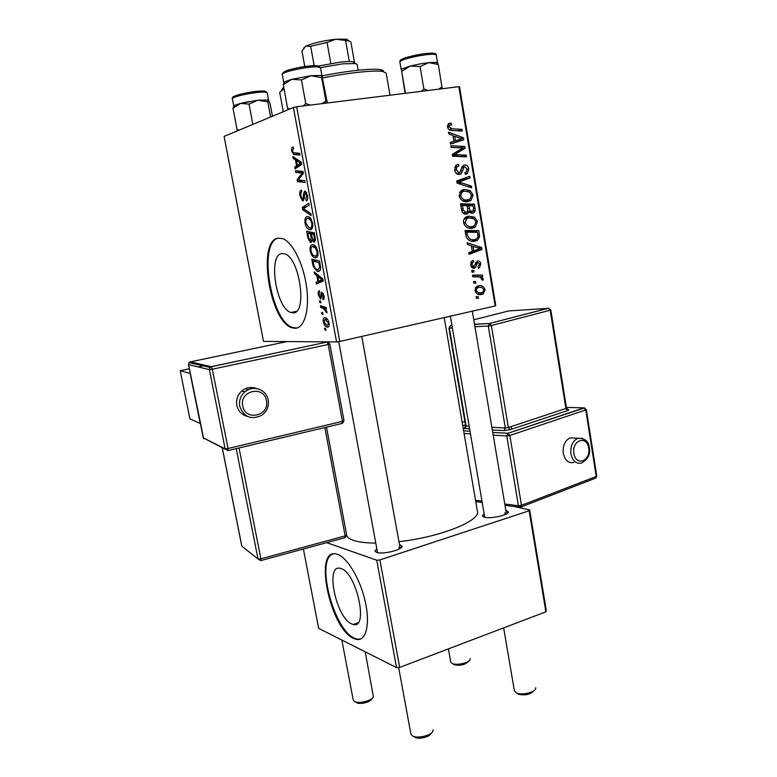 <?xml version="1.0" encoding="UTF-8"?>
<svg xmlns="http://www.w3.org/2000/svg" width="777" height="777" viewBox="0 0 777 777"><rect width="100%" height="100%" fill="white"/><g stroke="black" fill="none" stroke-linecap="round" stroke-linejoin="round"><path stroke-width="1.17" d="M351.641 623.912L353.234 624.465C368.813 629.477 356.779 573.173 341.239 568.667L340.336 568.385C324.903 563.636 335.994 617.686 351.641 623.912M353.554 638.432L356.245 639.384C365.86 641.656 370.367 624.863 365.433 602.34C360.615 579.846 347.64 557.818 337.733 554.448L336.635 554.108C313.228 546.989 329.759 628.302 353.554 638.432M332.964 554.059C315.433 558.984 333.284 629.341 354.322 638.15L357.012 639.112L360.615 639.024M281.896 253.535L284.703 253.865C299.873 257.828 307.643 314.131 293.055 312.82L290.928 312.5C276.175 308.819 267.667 254.555 281.896 253.535M295.124 328.282C304.302 328.35 309.761 310.052 306.604 287.053C303.564 264.073 292.521 242.074 282.673 238.626L278.137 238.15C256.701 240.598 269.881 322.27 292.162 327.797L295.124 328.282M278.603 238.083C257.566 241.501 270.882 322.164 292.968 327.622L296.999 328.011M399.436 544.415L402.078 546.163C402.904 549.766 382.42 554.759 376.524 552.369L374.951 551.223L376.796 548.601M400.145 548.445L398.737 547.464M505.837 510.207L508.333 511.81C509.032 514.928 490.802 519.094 484.43 517.259L482.303 516.006L484.12 513.675M506.41 513.879L504.574 512.917M346.678 535.741C347.591 537.626 349.893 539.189 353.584 540.433C358.799 542.142 366.2 543.026 375.777 543.074M472.008 272.067L471.726 270.415L473.688 270.367L473.97 272.047L472.008 272.067M473.873 283.168L473.591 281.527L475.543 281.468L475.825 283.149L473.873 283.168M463.548 222.708C463.286 220.25 464.054 218.415 465.841 217.181L468.424 216.132L474.689 217.23L477.476 221.591L475.213 227.146L472.484 228.215C468.259 229.04 465.277 227.205 463.548 222.708M467.385 244.512L467.084 242.715L481.604 247.475L481.934 249.485L469.036 254.332L468.754 252.671L472.299 251.408L471.357 245.755L467.385 244.512M461.645 210.246L460.557 203.807L474.397 204.128L475.233 210.47L473.989 212.655L472.581 213.219L468.958 211.616L467.803 213.617L466.588 214.102C464.092 214.355 462.441 213.073 461.645 210.246M457.09 183.129L456.73 180.983L469.774 176.272L470.056 177.962L458.886 182.003L471.406 186.091L471.707 187.888L457.09 183.129M449.961 123.271L451.223 123.242L451.69 124.922L449.592 125.311L449.125 126.923L452.059 128.788L461.975 129.37L462.266 131.08L452 130.497C449.757 130.604 448.251 129.458 447.503 127.04L448.29 123.961L449.961 123.271L448.776 123.63M451.107 147.455L450.825 145.736L464.821 146.465L465.112 148.242L454.428 154.642L466.258 155.128L466.54 156.828L452.573 156.196L452.282 154.409L462.966 147.97L451.107 147.455M293.405 107.488L224.097 136.412L263.5 341.404L336.567 341.929L293.405 107.488L296.668 106.779L339.772 341.443L495.182 305.953L458.848 86.684L459.547 86.869L495.775 305.584L495.182 305.953M296.668 106.779L458.848 86.684M448.853 134.003L448.543 132.158L463.374 137.743L463.714 139.802L450.543 144.056L450.252 142.346L453.875 141.249L452.904 135.46L448.853 134.003M454.71 170.017L455.934 165.268L458.459 164.258L458.906 165.919L456.983 166.666L456.313 169.872L459.129 172.795L459.945 172.445L461.8 167.405L463.014 165.637L464.423 165.035C466.754 164.879 468.191 166.2 468.735 168.968L467.278 173.601L465.345 174.359L464.928 172.708L466.249 172.222L467.162 169.172L464.792 166.696L464.102 166.987L461.247 173.727L459.537 174.446C456.963 174.553 455.351 173.077 454.71 170.017M459.071 195.979L461.179 190.598L463.966 189.433L470.26 190.618L473.067 195.027L470.969 200.456L468.045 201.612C463.801 202.389 460.81 200.515 459.071 195.979M473.242 260.295L473.873 261.868L472.785 262.276L471.853 264.734L473.698 266.598L477.466 260.917C479.244 260.751 480.341 261.713 480.778 263.801L479.448 267.764L478.486 268.152L478.04 266.55L479.564 263.976L477.952 262.519L477.331 262.752L475.699 267.026L474.077 268.22C472.183 268.298 471.037 267.191 470.629 264.908L471.979 260.79L473.242 260.295M465.831 235.217L465.034 230.487L478.807 230.633L479.632 236.655L477.554 240.18L474.961 241.181C471.59 241.938 468.793 240.792 466.579 237.723L465.831 235.217M474.941 290.608L476.709 286.412L478.117 285.868C481.439 284.994 483.76 286.276 485.091 289.714L483.255 293.842L481.73 294.405C478.535 295.211 476.272 293.949 474.941 290.608M472.804 276.835L472.523 275.165L482.478 275.058L482.75 276.719L480.701 276.729L483.294 278.924L483.139 280.118L481.526 279.788L481.691 278.894C480.487 277.185 478.855 276.505 476.806 276.845L472.804 276.835M476.418 298.349L476.136 296.707L478.088 296.629L478.37 298.31L476.418 298.349M319.823 302.506L319.502 300.786L320.6 301.087L320.92 302.845L319.823 302.506L320.823 302.302M321.969 314.093L321.649 312.373L322.746 312.694L323.067 314.452L321.969 314.093L322.96 313.879M310.188 250.99C309.77 247.096 310.45 245.017 312.208 244.745L313.772 244.891L315.831 246.542L317.851 251.398C318.269 255.458 317.55 257.556 315.695 257.692L314.384 257.546C312.548 256.934 311.15 254.749 310.188 250.99L311.014 250.835M314.5 273.766L314.151 271.892L322.824 278.894L323.213 281.031L316.394 284.013L316.074 282.274L317.929 281.527L316.831 275.602L314.5 273.766L316.093 273.455M307.877 238.015L306.633 231.284L314.326 232.809L315.443 239.539L314.229 242.152L312.043 240.122L310.985 242.463L310.402 242.405L307.877 238.015L308.722 237.859M302.642 209.703L302.224 207.469L308.867 203.195L309.197 204.982L303.496 208.634L310.79 213.626L311.15 215.54L302.642 209.703L304.642 209.372M292.589 147.106L293.259 147.047L293.677 148.805L293.036 148.854L292.54 150.981L293.512 152.719L299.669 153.273L300 155.099L293.667 154.497L291.705 151.136C291.336 148.795 291.628 147.455 292.589 147.106L293.114 147.038M295.746 172.455L295.415 170.658L303.02 171.474L303.37 173.368L298.261 180.002L304.72 180.691L305.05 182.498L297.436 181.585L297.086 179.72L302.166 173.067L295.746 172.455L302.515 171.426M293.143 158.401L292.783 156.478L301.311 162.189L301.719 164.384L295.085 168.9L294.755 167.123L296.561 165.957L295.435 159.887L293.143 158.401L295.211 158.1M300.009 196.008C299.436 192.443 299.903 190.491 301.418 190.132L301.835 191.88L300.874 192.609L300.854 195.921L302.331 199.038L303.205 198.456L303.564 193.531L304.749 191.123L305.419 191.161L307.537 195.425C308.022 198.543 307.634 200.388 306.381 200.942L305.817 199.213L306.682 195.581L305.448 192.91L304.603 193.716L304.429 196.96L303.059 200.816L302.418 200.767L300.009 196.008L300.845 195.872M305.021 223.106C304.603 219.172 305.274 217.026 307.022 216.666L308.702 216.793L310.625 218.318L312.645 223.154C313.063 227.253 312.354 229.409 310.518 229.642L309.071 229.506C307.303 228.904 305.953 226.767 305.021 223.106L305.856 222.96M319.347 290.763L319.862 292.473L319.007 295.046L320.056 297.232L321.795 292.103L323.98 295.629C324.397 298.057 324.106 299.407 323.096 299.689L322.678 297.96L323.3 295.59L322.387 293.842L320.61 298.98L318.337 295.017C317.9 292.395 318.24 290.977 319.347 290.763M312.704 264.073L311.791 259.13L319.522 260.994L320.6 267.366C320.522 270.114 319.794 271.464 318.405 271.416L317.103 271.27L313.374 266.725L312.704 264.073L313.539 263.908M323.3 321.814C322.96 319.104 323.407 317.725 324.64 317.667L325.612 317.812C327.107 318.24 328.253 319.969 329.03 323.018C329.341 325.777 328.846 327.136 327.544 327.088L326.728 326.962C325.242 326.534 324.106 324.825 323.3 321.814L323.941 321.668M320.746 307.478L320.415 305.74L326.068 307.498L326.398 309.256L325.213 308.867L326.952 312.801L323.106 308.284L320.746 307.478L323.883 306.818M324.893 329.914L324.582 328.215L325.68 328.554L326 330.303L324.893 329.914L325.893 329.701M303.399 548.999L318.657 628.36L396.513 667.608L376.748 560.198L379.904 559.906L399.66 667.414L545.881 611.829L529.137 510.79L529.632 509.916L546.328 610.722L545.881 611.829M379.904 559.906L529.137 510.79M513.684 506.429L529.632 509.916M326.699 542.647L376.748 560.198M398.941 541.666C440.132 537.228 481.021 520.707 477.408 511.149L444.191 317.599M399.66 667.414L396.513 667.608M339.772 341.443L336.567 341.929M303.865 180.575L297.436 181.585M298.795 179.458L297.086 179.72M302.399 174.708L300.476 175.01M303.283 172.892L302.166 173.067M298.523 166.56L294.755 167.123M300.194 165.423L296.561 165.957M297.436 159.596L295.435 159.887M298.97 162.306L296.435 160.596L297.338 165.462L300.689 163.287L298.97 162.306L301.029 162.005M298.485 160.295L296.435 160.596M301.486 163.16L300.689 163.287M300.922 164.918L297.338 165.462M299.786 153.904L294.434 154.672M292.54 151.02L291.705 151.136M304.312 198.795L302.671 199.067M304.361 198.261L303.205 198.456M304.691 193.356L303.564 193.531M307.537 195.445L306.682 195.581M306.692 192.638L305.235 192.871M306.565 206.74L302.224 207.469M310.324 219.823L308.76 218.541L307.313 218.434C306.06 218.687 305.584 220.231 305.876 223.057L309.023 227.748L310.276 227.875C311.567 227.69 312.072 226.156 311.791 223.261L310.324 219.823L311.47 219.629M310.276 217.919L307.313 218.434M312.636 223.116L311.791 223.261M312.577 227.467L310.276 227.875M312.946 239.957L312.043 240.122M313.753 234.421L311.334 233.935L312.694 239.598L313.879 240.394L314.306 237.441L313.753 234.421L314.598 234.265M314.432 233.382L311.334 233.935M315.151 237.286L314.306 237.441M315.433 240.112L313.879 240.394M310.441 233.751L307.857 233.236L308.819 238.218L310.683 240.715L311.121 237.471L310.441 233.751L314.374 233.051M312.373 232.42L307.857 233.236M311.965 237.315L311.121 237.471M312.043 240.462L310.683 240.715M321.542 296.979L320.289 297.241M321.561 296.668L320.619 296.863M324.174 297.649L322.678 297.96M323.941 295.464L323.3 295.59M323.368 293.589L322.232 293.823M318.978 294.881L318.337 295.017M323.183 280.847L316.074 282.274M323.115 280.487L317.929 281.527M318.366 275.301L316.831 275.602M320.425 278.555L317.851 276.466L318.725 281.196L322.173 279.798L320.425 278.555L322.008 278.234M319.425 276.156L317.851 276.466M322.96 279.642L322.173 279.798M323.086 280.332L318.725 281.196M314.258 266.55L313.374 266.725M318.939 262.548L313.014 261.101L313.422 263.335C314.093 266.909 315.268 268.978 316.948 269.532L318.123 269.668L319.687 267.327L318.939 262.548L319.774 262.383M316.899 260.363L313.014 261.101M320.58 267.152L319.687 267.327M315.52 248.009L312.5 246.494C311.237 246.688 310.751 248.184 311.043 250.99C311.83 253.807 312.917 255.419 314.316 255.808L315.452 255.934C316.754 255.818 317.269 254.322 316.987 251.466L315.52 248.009L316.647 247.805M315.336 245.969L312.5 246.494M317.832 251.311L316.987 251.466M317.822 255.487L315.452 255.934M328.185 326.942L327.544 327.088M328.35 322.96L325.039 319.376L323.96 321.804L326.612 325.272L327.234 325.369L328.992 322.814M327.175 318.92L325.039 319.376M326.282 308.634L325.213 308.867M326.971 311.936L325.99 312.15M326.787 311.101L326 311.266M451.087 147.309L459.916 147.766L464.821 146.465M460.188 149.437L465.112 148.242M460.207 149.534L452.292 154.497M452.408 155.167L454.428 154.642M452.535 155.924L458.09 154.701M453.214 155.954L461.344 156.362L466.258 155.128M460.848 138.442L463.374 137.743M458.576 139.743L458.809 141.152L463.714 139.802M458.809 141.152L450.505 143.832M459.042 137.82L454.652 136.16L455.419 140.773L462.033 138.762L459.042 137.82M453.098 136.597L454.652 136.16M453.865 141.21L455.419 140.773M448.047 124.203L451.223 123.242M447.581 127.389L449.125 126.923M451.845 130.487L456.332 130.74M457.08 130.789L461.975 129.37M457.342 164.53L458.459 164.258M454.739 167.201L456.983 166.666M454.759 170.241L456.313 169.872M456.371 173.426L459.129 172.795M463.918 165.151L464.423 165.035M462.072 166.812L462.636 167.327M467.191 169.337L468.735 168.968M461.8 167.405L464.529 166.754M461.596 168.017L463.694 167.521M457.478 173.174L457.129 173.999M464.957 178.011L465.132 179.04L470.056 177.962M465.132 179.04L456.925 182.109M456.973 182.42L458.886 182.003M468.22 186.752L471.406 186.091M461.606 190.307L464.432 191.084M467.463 191.181L470.26 190.618M471.513 195.338L473.067 195.027M467.327 200.029L465.54 201.709M462.791 200.884L469.968 199.106L471.503 195.25L469.454 192.113L464.18 191.123L462.208 191.919L460.664 195.823C462.179 199.242 464.597 200.602 467.909 199.922M459.838 191.997L463.937 191.171M459.1 196.134L460.664 195.823M460.732 204.827L469.463 205.031L474.397 204.128M469.463 205.031L469.57 205.691M473.455 210.781L475.233 210.47M470.163 211.936L469.852 212.636M466.53 214.112L465.802 213.957M467.453 211.878L468.958 211.616M463.956 212.849L463.704 213.5M473.076 205.769L468.774 205.682L470.231 210.994L472.999 211.266L473.543 208.625L473.076 205.769M467.21 205.963L468.774 205.682M469.289 212.082L472.251 211.567M467.725 211.431L470.231 210.994M467.152 205.643L462.47 205.536L463.345 210.295L466.346 212.432L467.22 212.082L467.744 209.168L467.152 205.643M460.897 205.827L462.47 205.536M463.053 213.005L466.346 212.432M461.713 210.586L463.345 210.295M470.833 262.189L473.873 261.868M470.619 264.86L471.853 264.734M471.289 266.832L473.397 266.628M479.555 263.927L480.778 263.801M475.563 262.762L477.952 262.519M475.485 263.024L477.204 262.849M471.726 267.405L475.699 267.026M473.533 268.269L474.077 268.22M477.884 247.931L481.604 247.475M476.903 249.679L481.934 249.485M476.971 250.077L468.832 253.127M477.369 247.766L473.067 246.348L473.815 250.864L480.293 248.543L477.369 247.766M471.484 246.552L473.067 246.348M472.241 251.049L473.815 250.864M465.161 231.264L473.853 231.352L478.807 230.633M473.853 231.352L473.999 232.255M478.001 236.878L479.632 236.655M473.863 239.646L471.833 241.258M473.708 241.346L474.961 241.181M469.055 240.297L469.832 240.18M477.486 232.294L466.938 232.187L467.288 234.314C468.385 238.636 470.872 240.375 474.766 239.51L476.69 238.801L478.01 236.82L477.486 232.294M465.355 232.41L466.938 232.187M465.714 234.547L467.288 234.314M466.423 216.822L469.221 217.715M471.532 217.745L474.689 217.23M463.568 222.785L465.141 222.533C466.647 225.913 469.046 227.243 472.348 226.525L474.271 225.767L475.922 221.824L477.476 221.591M471.561 226.641L469.59 228.283M471.726 228.321L472.484 228.215M466.88 227.36L467.424 227.272M475.922 221.824L473.883 218.725L468.638 217.803L466.783 218.541L465.141 222.533M464.491 218.483L468.638 217.803M476.864 286.315L478.807 287.422M483.857 289.792L485.091 289.714M479.594 292.89L478.069 294.25M479.331 294.551L481.73 294.405M477.107 288.063L475.437 287.675L478.545 287.471L477.311 287.927L476.146 290.355C477.35 292.579 479.127 293.385 481.458 292.774L482.702 292.307L483.886 289.908C482.721 287.607 480.934 286.8 478.545 287.471M474.912 290.433L476.146 290.355M473.611 281.614L475.543 281.468M472.591 275.534L482.478 275.058M477.505 275.485L477.738 276.865M478.399 276.923L480.701 276.729M481.711 279.05L483.294 278.924M471.756 270.542L473.688 270.367M476.146 296.736L478.088 296.629M341.841 640.044L353.224 700.028L354.331 701.388C358.323 704.176 372.746 700.572 373.387 696.639L365.18 651.806M371.979 698.523L371.736 698.834C371.212 701.99 359.702 704.865 356.507 702.631M468.842 660.955L468.492 661.392C465.209 664.782 460.431 665.889 454.166 664.704L453.477 664.277M448.397 648.892L450.718 661.985L452.185 663.471C456.507 665.763 469.512 662.762 470.104 659.333L470.153 658.634M431.128 733.245C430.341 736.868 418.395 739.733 414.665 737.179M398.65 667.472L410.887 734.042L412.354 735.848C417.026 739.063 432.119 735.411 432.964 730.875L433.022 729.826M533.984 690.666L533.877 690.792C530.419 694.541 525.271 695.677 518.434 694.211L517.511 693.638M503.642 627.884L514.413 690.938L516.336 692.899C521.338 695.522 534.887 692.521 535.664 688.636L535.722 687.732M233.916 106.439L233.003 108.285L240.452 103.419L249.019 104.089L257.915 100.184L267.783 101.836L268.453 100.068L270.134 103.778L272.455 116.229M240.316 103.458L248.863 101.573M270.61 116.997L267.783 101.836M252.855 124.407L249.019 104.089M239.17 130.118L237.043 129.477L233.003 108.285M237.043 129.477L237.607 130.779M268.415 100.039L257.915 100.184L240.452 103.419L234.586 105.429L233.09 107.673M326.457 103.088L325.913 101.127L322.037 103.642M283.955 83.1L284.858 81.74L291.754 79.322L301.457 79.944L311.053 75.719L321.678 77.661L321.94 75.932L327.37 102.982M291.598 79.361L311.218 75.709M289.996 108.906L287.587 108.226L288.092 109.703M287.587 108.226L283.265 84.81L291.754 79.322L311.053 75.719L320.639 75.408L321.668 76.165M283.294 84.101L284.858 81.731L283.265 84.81M325.913 101.127L321.678 77.661M310.441 105.08L305.779 103.613L301.457 79.944M305.779 103.613L303.079 105.993M321.824 75.806L320.639 75.408M428.098 90.491L423.902 89.073L420.085 66.569L428.749 62.616L419.561 64.005L428.894 62.597M442.21 88.743L438.315 64.51L428.749 62.616L436.431 62.345L437.509 63.122M442.055 86.839L438.549 89.2M423.902 89.073L421.134 91.356M405.439 93.298L401.66 71.319L410.334 66.035L420.085 66.569M405.108 93.337L401.66 71.319M438.315 64.51L436.431 62.345L437.985 63.471M401.253 69.609L402.175 68.823L401.243 69.609M410.188 66.074L419.561 64.005L410.334 66.035L402.175 68.813L401.369 70.027M281.643 89.986L283.702 87.199M283.984 88.743L279.691 92.317M390.005 95.212L386.169 73.106L382.838 71.474C374.669 69.979 347.756 72.805 322.649 77.943M321.96 75.932C346.153 70.921 372.377 68.162 380.322 69.648C382.702 70.047 383.76 70.697 383.527 71.601M318.424 66.055L341.113 61.985L349.3 61.47L352.884 61.713L354.526 62.587L350.893 42.016L349.058 40.958L335.955 39.209L327.049 42.453L310.654 46.251L305.837 46.193L301.971 50.961M358.168 70.241L357.148 64.452L355.38 63.52L342.54 63.84L320.454 67.638M349.3 61.47L345.61 40.637M330.808 63.452L327.049 42.453M314.18 65.724L310.654 46.251M301.932 50.826L304.807 66.579L301.932 50.719M303.758 47.931L305.837 46.193C312.917 43.056 322.96 40.734 335.955 39.209L346.581 39.161L348.018 40.792M575.31 438.16L570.211 437.869C564.947 440.51 562.645 445.668 563.296 453.341C564.976 460.44 568.492 463.49 573.844 462.47M511.587 429.225L511.149 426.592M462.15 422.251L464.879 421.387M256.478 388.529C251.194 386.567 246.28 387.402 241.754 391.016C237.577 394.91 235.926 399.669 236.82 405.303C238.228 411.12 241.744 414.821 247.377 416.394M190.171 373.446L200.243 423.494L189.918 418.842L180.196 370.716L190.278 373.416M246.736 388.179L247.135 390.219M205.497 365.355L198.154 366.909M189.345 368.774L180.196 370.716M303.224 172.572L300.378 173.009M301.622 163.898L298.999 164.287M304.477 195.629L303.438 195.794M321.659 294.998L320.814 295.173M323.009 279.905L320.435 280.419M320.25 264.938L319.405 265.103M326.087 307.585L322.999 308.246M455.516 152.496L460.411 151.224M452.301 154.565L456.934 153.37M449.067 129.672L452.059 128.788M460.722 171.115L462.781 170.639M457.43 181.915L462.325 180.847M458.576 183.615L461.859 182.906M473.523 208.489L475.077 208.217M467.657 208.663L469.221 208.382M461.421 208.945L462.995 208.663M475.077 264.53L476.573 264.384M477.904 234.809L479.467 234.596M247.416 93.92C237.937 95.794 232.906 97.378 232.342 98.689C231.264 96.911 236.247 94.92 247.3 92.735C255.206 91.278 261.111 90.773 265.025 91.2L267.162 92.725C265.627 91.54 259.052 91.939 247.416 93.92M247.339 92.706C255.827 91.21 261.655 90.695 264.821 91.162M317.142 66.861C307.566 66.336 280.856 72.203 282.236 74.495C282.789 72.125 286.023 70.338 291.929 69.134C299.553 67.686 299.951 66.414 316.385 65.773L320.483 67.745L317.142 66.861M284.061 71.931C287.305 69.386 308.09 65.287 315.685 65.705M316.297 65.734L317.774 65.919M399.873 61.849C398.892 59.761 404.924 57.391 417.958 54.749C430.516 52.603 436.606 52.681 436.237 54.963C435.062 53.749 429.05 54.089 418.191 55.963C406.905 58.226 400.796 60.188 399.873 61.849L401.223 69.716M401.369 60.567C400.408 59.149 405.934 57.197 417.939 54.73C425.66 53.351 430.924 52.885 433.751 53.312M570.211 437.869L577.835 438.296C585.023 438.257 588.82 441.394 589.228 447.688C590.773 453.914 588.189 459.042 581.468 463.073C576.116 464.102 572.591 461.033 570.91 453.885C570.26 446.153 572.562 440.957 577.835 438.296L582.478 438.383M588.655 448.096C586.975 434.799 571.493 440.248 573.931 453.447C575.747 466.86 591.122 461.082 588.655 448.096M463.626 430.827L470.017 431.186L463.626 430.856M492.735 432.43L508.012 433.265L583.906 407.867L566.365 407.391M465.481 424.902L462.762 425.777M465.277 427.437C463.636 428.04 463.529 428.409 464.937 428.545L466.151 426.029L469.162 426.175M567.346 409.489L567.628 409.498C569.259 409.605 569.279 409.955 567.696 410.547L510.159 429.7L504.088 430.594L492.327 429.982L504.088 430.594M469.609 428.787L464.937 428.545M475.553 500.32L481.973 501.136M504.788 504.02L518.414 505.74L506.769 435.936L493.201 435.149M470.473 433.848L464.083 433.479M584.654 407.886L507.964 433.284L506.769 435.936L509.858 435.479L521.484 505.322L596.231 476.476L585.751 409.935L509.858 435.479L508.051 433.265L492.744 432.449M491.88 427.301L505.312 427.972L488.306 326.029L474.941 326.758M452.379 327.972L449.388 328.137L466.151 426.029L465.646 425.874L464.248 428.331L469.609 428.768M474.533 324.32L489.559 323.465L548.387 308.246L550.194 310.217L550.806 309.965L566.482 408.119L565.889 408.479L567.657 410.547L510.12 429.7L508.343 427.525L565.889 408.479L550.194 310.217L491.365 325.534L508.343 427.525L505.312 427.972L504.137 430.575L510.159 429.7M451.932 325.34L450.621 325.67L451.971 325.592M548.999 308.265L508.624 310.955L473.776 319.794M550.806 309.965L548.601 308.255L489.559 323.465L488.306 326.029L491.365 325.534L489.772 323.475L474.553 324.397M451.991 325.68L450.359 325.767L449.388 328.137L450.155 325.845M566.482 408.119L568.628 410.013L567.696 410.547M583.954 407.867L585.751 409.935L586.324 409.576L583.954 407.867M521.484 505.322L518.414 505.74L520.24 507.264L521.484 505.322M595.804 478.078L596.785 476.048L595.104 478.341L521.124 506.963M241.754 391.016L244.755 391.87C252.729 384.596 266.589 389.471 268.182 399.951C269.095 406.186 267.045 411.237 262.043 415.112C251.447 420.279 244.027 417.346 239.772 406.293C238.879 400.611 240.54 395.804 244.755 391.87C251.418 387.014 257.847 387.15 264.044 392.288M242.754 405.953C245.279 421.6 269.988 415.87 266.404 400.611C264.044 385.042 239.17 390.51 242.754 405.953M342.599 423.251L344.007 420.697L342.434 421.357L328.215 344.493L212.325 369.221L228.059 448.504L342.434 421.357L342.103 423.436L228.127 450.563M225.272 449.252L203.283 437.888L225.126 448.785L209.382 369.609L188.549 364.598L203.7 438.801M287.082 341.569L190.326 361.888L211.295 366.676L327.039 342.065L324.747 341.841M222.251 447.746L241.87 546.231L258.013 558.945L236.218 448.64M239.025 447.97L260.897 558.809L345.134 535.897L324.854 427.544M260.965 560.557L344.823 537.713L345.134 535.897L346.668 535.032L326.495 427.156M260.751 560.615L260.897 558.809L258.013 558.945L260.751 560.615M243.978 547.892L241.802 546.134L222.203 447.717M227.962 450.602L228.059 448.504L225.126 448.785L227.962 450.602M328.215 344.493L329.827 343.978L327.146 342.103L328.215 344.493M328.826 342.472L327.039 342.065L211.383 366.725L209.984 367.434L209.382 369.609L212.325 369.221L211.295 366.676L209.984 367.434L189.102 362.587L190.248 361.907M203.263 437.762L188.5 364.568L189.102 362.587L188.529 364.52M358.012 622.765L353.234 624.465M357.012 639.112L356.245 639.384M400.699 548.076L402.078 546.163M507.109 513.442L508.333 511.81M483.916 517.113L482.303 516.006M376.845 552.466L374.951 551.223M292.968 327.622L292.162 327.797M290.928 312.5L296.445 311.334M293.667 154.497L299.728 153.623M305.448 192.91L306.73 192.706M302.418 200.767L303.535 200.583M309.071 229.506L311.713 229.04M308.76 218.541L310.547 218.23M313.597 242.084L314.831 241.861M310.402 242.405L311.499 242.201M322.387 293.842L323.397 293.638M320.309 298.931L321.027 298.786M317.103 271.27L319.765 270.746M314.384 257.546L317.006 257.051M313.84 246.63L315.627 246.299M326.728 326.962L328.681 326.525M325.777 319.493L327.379 319.143M323.106 308.284L326.097 307.643M449.592 125.311L447.435 125.961M457.138 166.54L454.768 167.104M467.278 173.601L465.268 174.058M464.102 166.987L461.752 167.541M461.247 173.727L458.197 174.427M470.969 200.456L466.045 201.379M462.208 191.919L459.566 192.453M473.989 212.655L470.94 213.18M467.803 213.617L465.093 214.073M472.785 262.276L470.726 262.49M479.448 267.764L478.399 267.861M477.331 262.752L475.505 262.937M474.834 267.929L472.785 268.123M477.554 240.18L472.601 240.841M475.213 227.146L470.279 227.884M466.783 218.541L464.17 218.968M483.255 293.842L478.292 294.133M477.311 287.927L475.233 288.073M400.165 548.436L361.752 336.422M377.535 552.632L338.743 341.598M472.319 311.169L506.449 513.859M450.369 316.19L484.741 517.327M232.342 98.689L233.78 106.235M267.162 92.725L268.551 100.165M267.56 99.767L268.075 100.136M282.236 74.495L283.76 82.78M320.483 67.745L321.969 75.981M436.237 54.963L437.548 62.83M283.76 87.5L282.401 89.54M279.681 92.259L283.284 111.713M380.322 69.648L382.838 71.474M352.884 61.713L355.38 63.52M346.581 39.161L349.058 40.958M448.902 328.088L465.646 425.874M596.785 476.048L586.324 409.576M519.269 507.138L505.011 505.322M482.196 502.408L475.767 501.583M345.105 537.635L346.668 535.032M344.007 420.697L329.827 343.978"/></g></svg>
